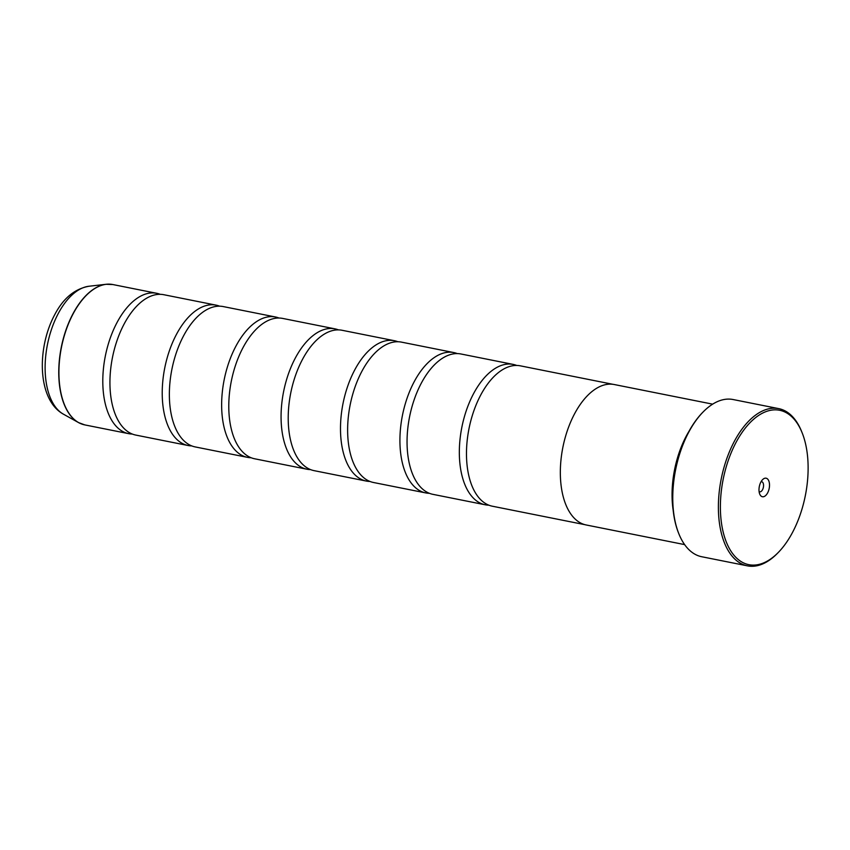 <?xml version="1.0" encoding="UTF-8"?>
<svg xmlns="http://www.w3.org/2000/svg" width="850" height="850" viewBox="0 0 850 850"><rect width="100%" height="100%" fill="white"/><g stroke="black" fill="none" stroke-linecap="round" stroke-linejoin="round"><path stroke-width="1.27" d="M132.313 434.053A71.57 38.08 -78.7 0 1 128.69 433.659A71.57 38.08 -78.7 0 1 116.971 322.639A71.57 38.08 -78.7 0 1 156.687 293.293A71.57 38.08 -78.7 0 1 160.193 294.323M191.739 445.899A71.57 38.08 -78.7 0 1 188.116 445.517A71.57 38.08 -78.7 0 1 176.396 334.496A71.57 38.08 -78.7 0 1 216.113 305.15A71.57 38.08 -78.7 0 1 219.619 306.181M251.164 457.757A71.57 38.08 -78.7 0 1 247.531 457.364A71.57 38.08 -78.7 0 1 235.811 346.354A71.57 38.08 -78.7 0 1 275.538 316.997A71.57 38.08 -78.7 0 1 279.034 318.038M310.59 469.614A71.57 38.08 -78.7 0 1 306.956 469.221A71.57 38.08 -78.7 0 1 295.237 358.211A71.57 38.08 -78.7 0 1 334.953 328.854A71.57 38.08 -78.7 0 1 338.459 329.885M370.005 481.461A71.57 38.08 -78.7 0 1 366.382 481.079A71.57 38.08 -78.7 0 1 354.663 370.058A71.57 38.08 -78.7 0 1 394.379 340.712A71.57 38.08 -78.7 0 1 397.885 341.743M429.431 493.319A71.57 38.08 -78.7 0 1 425.808 492.926A71.57 38.08 -78.7 0 1 414.088 381.916A71.57 38.08 -78.7 0 1 453.804 352.569A71.57 38.08 -78.7 0 1 457.311 353.6M488.856 505.176A71.57 38.08 -78.7 0 1 485.223 504.783A71.57 38.08 -78.7 0 1 473.503 393.773A71.57 38.08 -78.7 0 1 513.23 364.416A71.57 38.08 -78.7 0 1 516.726 365.447M792.54 532.387A78.721 41.884 101.3 0 0 802.049 432.576A78.721 41.884 101.3 0 0 735.962 442.563A78.721 41.884 101.3 0 0 725.985 541.174A78.721 41.884 101.3 0 0 778.09 552.67A78.721 41.884 101.3 0 0 792.54 532.387M778.09 552.67L777.155 553.626A80.155 42.649 -78.7 0 1 747.384 565.845A80.155 42.649 -78.7 0 1 734.262 441.501A80.155 42.649 -78.7 0 1 778.749 408.627A80.155 42.649 -78.7 0 1 801.55 431.332L802.049 432.576M760.856 482.088A9.446 5.026 101.3 0 0 759.719 494.062A9.446 5.026 101.3 0 0 767.646 492.862A9.446 5.026 101.3 0 0 768.846 481.026A9.446 5.026 101.3 0 0 762.588 479.644A9.446 5.026 101.3 0 0 760.856 482.088M759.093 491.566A5.153 2.741 101.3 0 0 759.677 491.81A5.153 2.741 101.3 0 0 762.535 489.706A5.153 2.741 101.3 0 0 761.696 481.706A5.153 2.741 101.3 0 0 761.058 481.716M678.948 534.034L678.651 533.29A79.294 42.192 -78.7 0 1 688.213 432.746A79.294 42.192 -78.7 0 1 702.78 412.314L703.343 411.74A80.155 42.649 101.3 0 0 688.617 432.406A80.155 42.649 101.3 0 0 678.948 534.034A80.155 42.649 101.3 0 0 701.749 556.739L747.384 565.845M778.749 408.627L733.104 399.532A80.155 42.649 101.3 0 0 703.343 411.74M673.211 510.542A71.613 38.101 -78.7 0 1 686.226 436.188A71.613 38.101 -78.7 0 1 689.031 431.237M188.116 445.517L135.819 435.083A71.57 38.08 -78.7 0 1 112.551 405.748A71.57 38.08 -78.7 0 1 124.1 324.062A71.57 38.08 -78.7 0 1 131.081 312.874A71.57 38.08 -78.7 0 1 163.816 294.716L216.113 305.15M712.651 404.154L614.253 384.529A71.613 38.101 101.3 0 0 574.515 413.897A71.613 38.101 101.3 0 0 586.234 524.981L684.633 544.606M247.531 457.364L195.245 446.93A71.57 38.08 -78.7 0 1 171.976 417.605A71.57 38.08 -78.7 0 1 183.526 335.92A71.57 38.08 -78.7 0 1 190.506 324.732A71.57 38.08 -78.7 0 1 223.242 306.574L275.538 316.997M306.956 469.221L254.66 458.788A71.57 38.08 -78.7 0 1 231.402 429.452A71.57 38.08 -78.7 0 1 242.941 347.777A71.57 38.08 -78.7 0 1 249.932 336.589A71.57 38.08 -78.7 0 1 282.668 318.421L334.953 328.854M366.382 481.079L314.086 470.645A71.57 38.08 -78.7 0 1 290.828 441.309A71.57 38.08 -78.7 0 1 302.366 359.624A71.57 38.08 -78.7 0 1 309.347 348.436A71.57 38.08 -78.7 0 1 342.093 330.278L394.379 340.712M425.808 492.926L373.511 482.502A71.57 38.08 -78.7 0 1 350.243 453.167A71.57 38.08 -78.7 0 1 361.792 371.482A71.57 38.08 -78.7 0 1 368.772 360.294A71.57 38.08 -78.7 0 1 401.508 342.136L453.804 352.569M485.223 504.783L432.937 494.349A71.57 38.08 -78.7 0 1 409.668 465.024A71.57 38.08 -78.7 0 1 421.217 383.339A71.57 38.08 -78.7 0 1 428.198 372.151A71.57 38.08 -78.7 0 1 460.934 353.983L513.23 364.416M584.949 524.684L492.352 506.207A71.57 38.08 -78.7 0 1 469.094 476.871A71.57 38.08 -78.7 0 1 480.632 395.197A71.57 38.08 -78.7 0 1 487.624 383.998A71.57 38.08 -78.7 0 1 520.359 365.84L612.956 384.317M81.674 424.012A71.538 38.059 -78.7 0 1 78.54 422.588A71.538 38.059 -78.7 0 1 72.919 313.873A71.538 38.059 -78.7 0 1 106.133 284.283L112.806 284.538A71.57 38.08 101.3 0 0 73.089 313.894A71.57 38.08 101.3 0 0 84.809 424.904L128.69 433.659M84.809 424.904L78.54 422.588L63.421 414.173A66.172 35.211 101.3 0 1 58.214 313.618A66.172 35.211 101.3 0 1 88.942 286.248L106.133 284.283A71.538 38.059 -78.7 0 1 109.576 284.155M88.942 286.248C74.524 288.883 63.059 298.488 54.528 315.053C36.709 348.468 37.357 399.808 63.421 414.173M112.806 284.538L156.687 293.293"/></g></svg>

